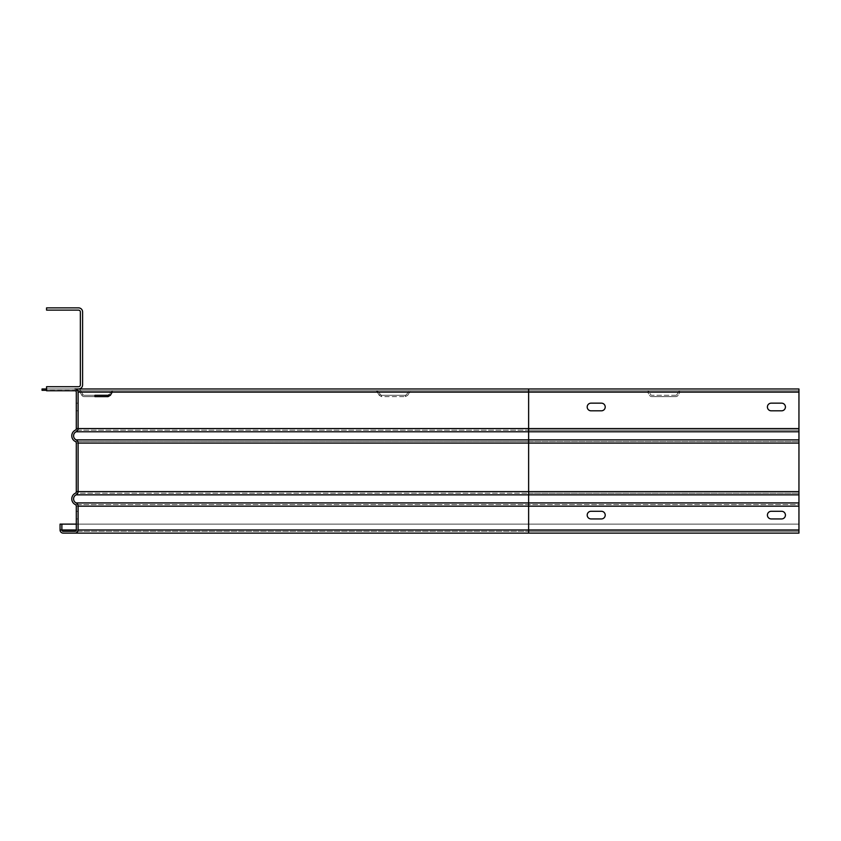 <?xml version="1.0" encoding="UTF-8"?>
<svg xmlns="http://www.w3.org/2000/svg" width="841" height="841" viewBox="0 0 841 841"><rect width="100%" height="100%" fill="white"/><g stroke="black" fill="none" stroke-linecap="round" stroke-linejoin="round"><path stroke-width="0.63" stroke-dasharray="4.21 3.15" d="M113.009 390.76L376.568 390.76L376.568 392.116L113.009 392.116L113.009 390.76L110.676 392.116L113.009 390.76L113.009 392.116L111.842 392.789L113.009 392.116L376.568 392.116L377.746 392.789L376.568 392.116L376.568 390.76L113.009 390.76M110.676 392.116L111.842 392.789L110.676 392.116L109.235 394.597L110.676 392.116M108.069 396.626L110.413 395.27L109.235 394.597L108.069 395.27L84.163 395.27L94.949 395.27L94.949 396.626L108.069 396.626L108.069 395.27M81.819 395.27L79.348 390.991L80.694 390.623L79.527 391.296L80.694 390.623L82.986 394.597A1.356 1.356 0 0 0 84.163 395.27A1.356 1.356 0 0 1 82.986 394.597L80.515 390.319L79.527 391.296L81.819 395.27A2.702 2.702 0 0 0 84.163 396.626L94.949 396.626L84.163 396.626A2.702 2.702 0 0 1 81.819 395.27L82.986 394.597M60.068 524.122L60.068 529.977A3.154 3.154 0 0 0 63.222 533.131L528.632 533.131L528.632 529.977L798.95 529.977L528.632 529.977L528.632 524.122L798.95 524.122L60.068 524.122L798.95 524.122L528.632 524.122L528.632 531.333L798.95 531.333L63.222 531.333A1.356 1.356 0 0 1 61.877 529.977A1.356 1.356 0 0 0 63.222 531.333L528.632 531.333L528.632 529.977L798.95 529.977L798.95 524.122L798.95 531.333L528.632 531.333L798.95 531.333L798.95 524.122L798.95 529.977L528.632 529.977L528.632 533.131L798.95 533.131L798.95 506.156L798.95 533.131L74.944 533.131A3.154 3.154 0 0 0 78.097 529.977L78.097 506.156A3.606 3.606 0 0 0 76.089 502.929A4.51 4.51 0 0 1 76.089 494.855A4.51 4.51 0 0 0 76.089 502.929A3.606 3.606 0 0 1 78.097 506.156L78.097 529.977A3.154 3.154 0 0 1 74.944 533.131L63.222 533.131A3.154 3.154 0 0 1 60.068 529.977L60.068 524.122L61.877 524.122L61.877 529.977A1.356 1.356 0 0 0 63.222 531.333L74.944 531.333A1.356 1.356 0 0 0 76.289 529.977L76.289 506.156A1.798 1.798 0 0 0 75.291 504.547A6.308 6.308 0 0 1 75.291 493.246A1.798 1.798 0 0 0 76.289 491.628L76.289 443.081A1.798 1.798 0 0 0 75.291 441.472A6.308 6.308 0 0 1 75.291 430.171A1.798 1.798 0 0 0 76.289 428.553L76.289 392.116A1.356 1.356 0 0 0 74.944 390.76L46.56 390.76L46.56 386.713L78.539 386.713A1.798 1.798 0 0 0 80.347 384.905L80.347 311.916A1.798 1.798 0 0 0 78.539 310.119L46.56 310.119L46.56 307.869L78.539 307.869A4.058 4.058 0 0 1 82.597 311.916L82.597 384.905A4.058 4.058 0 0 1 78.539 388.963L42.05 388.963L42.05 390.319L78.181 390.319L46.56 390.319M79.348 390.991A1.356 1.356 0 0 0 78.181 390.319A1.356 1.356 0 0 1 79.348 390.991M78.181 388.963A2.702 2.702 0 0 1 80.515 390.319A2.702 2.702 0 0 0 78.181 388.963M110.413 395.27L111.842 392.789M379.175 395.27L377.746 392.789L379.175 395.27L380.342 394.597L379.175 395.27L381.509 396.626L379.175 395.27M378.913 392.116L380.342 394.597L378.913 392.116L376.568 390.76L378.913 392.116L377.746 392.789L378.913 392.116M381.509 395.27L380.342 394.597L381.509 395.27L381.509 396.626L405.425 396.626L381.509 396.626L381.509 395.27L405.425 395.27L381.509 395.27M405.425 396.626L405.425 395.27L406.592 394.597L405.425 395.27L405.425 396.626L407.769 395.27L409.199 392.789L408.022 392.116L406.592 394.597L408.022 392.116L410.366 390.76L410.366 392.116L409.199 392.789L410.366 392.116L528.632 392.116L410.366 392.116L410.366 390.76L408.022 392.116L409.199 392.789L407.769 395.27L406.592 394.597L407.769 395.27L405.425 396.626M74.944 533.131A3.154 3.154 0 0 0 78.097 529.977A3.154 3.154 0 0 1 74.944 533.131A3.154 3.154 0 0 0 78.097 529.977L78.097 506.156A3.606 3.606 0 0 0 76.089 502.929A4.51 4.51 0 0 1 76.089 494.855A3.606 3.606 0 0 0 78.097 491.628A3.606 3.606 0 0 1 76.089 494.855A3.606 3.606 0 0 0 78.097 491.628L78.097 443.081A3.606 3.606 0 0 0 76.089 439.854A3.606 3.606 0 0 1 78.097 443.081A3.606 3.606 0 0 0 76.089 439.854A4.51 4.51 0 0 1 76.089 431.78A4.51 4.51 0 0 0 76.089 439.854A4.51 4.51 0 0 1 76.089 431.78A3.606 3.606 0 0 0 78.097 428.553A3.606 3.606 0 0 1 76.089 431.78A3.606 3.606 0 0 0 78.097 428.553L528.632 428.553L528.632 392.116L798.95 392.116L798.95 428.553L798.95 392.116L528.632 392.116L528.632 390.76L798.95 390.76L798.95 392.116L798.95 388.963L798.95 390.76L74.944 390.76L798.95 390.76L528.632 390.76L528.632 392.116L646.887 392.116L528.632 392.116L528.632 390.76L410.366 390.76L646.887 390.76L46.56 390.76L46.56 388.963L74.944 388.963A3.154 3.154 0 0 1 78.097 392.116L78.097 428.553L78.097 392.116A3.154 3.154 0 0 0 74.944 388.963L798.95 388.963L528.632 388.963L528.632 428.553L798.95 428.553L798.95 435.817L798.95 392.116L680.684 392.116A1.356 1.356 0 0 0 679.517 392.789L678.088 395.27A2.702 2.702 0 0 1 675.743 396.626A2.702 2.702 0 0 0 678.088 395.27L679.517 392.789A1.356 1.356 0 0 1 680.684 392.116L798.95 392.116L798.95 390.76L680.684 390.76A2.702 2.702 0 0 0 678.351 392.116A2.702 2.702 0 0 1 680.684 390.76L798.95 390.76L798.95 392.116L798.95 388.963L46.56 388.963L528.632 388.963L528.632 390.76L46.56 390.76L46.56 388.963M650.661 394.597A1.356 1.356 0 0 0 651.838 395.27A1.356 1.356 0 0 1 650.661 394.597L649.231 392.116L650.661 394.597M646.887 390.76A2.702 2.702 0 0 1 649.231 392.116A2.702 2.702 0 0 0 646.887 390.76M648.064 392.789A1.356 1.356 0 0 0 646.887 392.116A1.356 1.356 0 0 1 648.064 392.789L649.494 395.27L648.064 392.789M651.838 396.626A2.702 2.702 0 0 1 649.494 395.27A2.702 2.702 0 0 0 651.838 396.626L675.743 396.626L651.838 396.626M676.91 394.597L678.351 392.116L676.91 394.597A1.356 1.356 0 0 1 675.743 395.27A1.356 1.356 0 0 0 676.91 394.597M675.743 395.27L651.838 395.27L675.743 395.27M798.95 502.929L798.95 491.628L798.95 506.156L798.95 502.929L528.632 502.929L528.632 506.156L798.95 506.156L528.632 506.156L528.632 498.892L528.632 502.929L76.089 502.929A3.606 3.606 0 0 1 78.097 506.156L528.632 506.156L528.632 529.977L528.632 443.081L798.95 443.081L798.95 491.628L798.95 443.081L528.632 443.081L528.632 428.553L78.097 428.553L78.097 392.116A3.154 3.154 0 0 0 74.944 388.963L78.539 388.963M591.023 410.818A3.827 3.827 0 0 1 587.197 406.981A3.827 3.827 0 0 1 591.023 403.154L601.389 403.154A3.827 3.827 0 0 1 605.215 406.981A3.827 3.827 0 0 0 601.389 403.154L591.023 403.154A3.827 3.827 0 0 0 587.197 406.981A3.827 3.827 0 0 0 591.023 410.818L601.389 410.818A3.827 3.827 0 0 0 605.215 406.981A3.827 3.827 0 0 1 601.389 410.818L591.023 410.818L601.389 410.818M771.239 410.818A3.827 3.827 0 0 1 767.413 406.981A3.827 3.827 0 0 1 771.239 403.154L781.604 403.154A3.827 3.827 0 0 1 785.431 406.981A3.827 3.827 0 0 0 781.604 403.154L771.239 403.154A3.827 3.827 0 0 0 767.413 406.981A3.827 3.827 0 0 0 771.239 410.818L781.604 410.818A3.827 3.827 0 0 0 785.431 406.981A3.827 3.827 0 0 1 781.604 410.818L771.239 410.818L781.604 410.818M78.097 406.981L78.097 410.818L78.097 403.154L78.097 410.818L78.097 406.981L78.097 410.818L76.289 410.818L76.289 403.154L76.289 410.818L78.097 410.818L76.289 410.818L78.097 410.818L78.097 403.154L76.289 403.154L76.289 406.981L76.289 403.154L78.097 403.154L76.289 403.154L78.097 403.154L78.097 410.818L78.097 406.981M76.289 428.553A1.798 1.798 0 0 1 75.291 430.171L75.291 430.171A6.308 6.308 0 0 0 75.291 441.472A1.798 1.798 0 0 1 76.289 443.081L76.289 491.628A1.798 1.798 0 0 1 75.291 493.246L798.95 493.246L798.95 491.628L528.632 491.628L798.95 491.628L798.95 428.553L76.289 428.553L76.289 392.116A1.356 1.356 0 0 0 74.944 390.76A1.356 1.356 0 0 1 76.289 392.116L76.289 428.553A1.798 1.798 0 0 1 75.291 430.171A6.308 6.308 0 0 0 75.291 441.472A1.798 1.798 0 0 1 76.289 443.081L76.289 491.628A1.798 1.798 0 0 1 75.291 493.246A6.308 6.308 0 0 0 75.291 504.547A1.798 1.798 0 0 1 76.289 506.156L76.289 529.977A1.356 1.356 0 0 1 74.944 531.333L528.632 531.333L74.944 531.333A1.356 1.356 0 0 0 76.289 529.977A1.356 1.356 0 0 1 74.944 531.333A1.356 1.356 0 0 0 76.289 529.977L528.632 529.977L76.289 529.977L76.289 506.156L798.95 506.156L798.95 504.537L75.291 504.547L798.95 504.547L798.95 493.246L528.632 493.246L528.632 491.628L78.097 491.628L528.632 491.628L528.632 498.892L528.632 493.246L75.291 493.246A6.308 6.308 0 0 0 75.291 504.547L75.291 504.547A1.798 1.798 0 0 1 76.289 506.156L528.632 506.156L528.632 529.977L61.877 529.977L61.877 524.122L528.632 524.122L76.289 524.122M601.389 511.286L591.023 511.286A3.827 3.827 0 0 0 587.197 515.112A3.827 3.827 0 0 0 591.023 518.939L601.389 518.939A3.827 3.827 0 0 0 605.215 515.112A3.827 3.827 0 0 0 601.389 511.286L591.023 511.286A3.827 3.827 0 0 0 587.197 515.112A3.827 3.827 0 0 0 591.023 518.939L601.389 518.939A3.827 3.827 0 0 0 605.215 515.112A3.827 3.827 0 0 0 601.389 511.286L591.023 511.286M781.604 511.286L771.239 511.286A3.827 3.827 0 0 0 767.413 515.112A3.827 3.827 0 0 0 771.239 518.939L781.604 518.939A3.827 3.827 0 0 0 785.431 515.112A3.827 3.827 0 0 0 781.604 511.286L771.239 511.286A3.827 3.827 0 0 0 767.413 515.112A3.827 3.827 0 0 0 771.239 518.939L781.604 518.939A3.827 3.827 0 0 0 785.431 515.112A3.827 3.827 0 0 0 781.604 511.286L771.239 511.286M76.289 515.112L76.289 511.286L76.289 518.939L76.289 511.286L76.289 518.939L76.289 515.112L76.289 518.939L78.097 518.939L78.097 511.286L78.097 518.939L76.289 518.939L78.097 518.939L76.289 518.939L76.289 511.286L78.097 511.286L78.097 515.112L78.097 511.286L76.289 511.286L78.097 511.286L76.289 511.286L76.289 515.112M78.097 529.977L798.95 529.977L798.95 506.156M63.222 531.333A1.356 1.356 0 0 1 61.877 529.977L798.95 529.977L798.95 533.131L63.222 533.131A3.154 3.154 0 0 1 60.068 529.977A3.154 3.154 0 0 0 63.222 533.131A3.154 3.154 0 0 1 60.068 529.977L76.289 529.977M601.389 403.154L591.023 403.154M781.604 403.154L771.239 403.154M76.289 410.818L76.289 403.154L76.289 410.818L76.289 403.154L76.289 410.818L78.097 410.818L76.289 410.818M591.023 518.939L601.389 518.939M771.239 518.939L781.604 518.939M61.877 529.977L61.877 524.122M78.097 518.939L78.097 511.286L78.097 518.939L78.097 511.286L78.097 518.939L76.289 518.939L78.097 518.939M78.097 511.286L76.289 511.286L78.097 511.286M78.097 403.154L76.289 403.154L78.097 403.154M76.089 494.855A3.606 3.606 0 0 0 78.097 491.628A3.606 3.606 0 0 1 76.089 494.855L798.95 494.855M798.95 428.553L528.632 428.553L528.632 392.116L78.097 392.116M798.95 443.081L76.289 443.081L528.632 443.081L528.632 441.472L798.95 441.472L75.291 441.472L528.632 441.472L528.632 430.171L75.291 430.171L798.95 430.171L528.632 430.171L528.632 428.553L528.632 491.628L528.632 443.081L78.097 443.081A3.606 3.606 0 0 0 76.089 439.854L798.95 439.854M76.089 439.854A4.51 4.51 0 0 1 76.089 431.78L798.95 431.78M798.95 392.116L528.632 392.116L528.632 388.963M798.95 491.628L76.289 491.628M528.632 531.333L528.632 529.977L528.632 531.333M528.632 524.122L528.632 529.977L528.632 524.122M528.632 533.131L528.632 529.977L798.95 529.977"/><path stroke-width="1.26" d="M111.842 392.789L110.413 395.27L109.235 394.597L108.069 395.27L108.069 396.626L94.949 396.626L94.949 395.27L108.069 395.27M110.413 395.27L108.069 396.626M46.56 390.319L42.05 390.319L42.05 388.963L46.56 388.963L46.56 386.713L78.539 386.713A1.798 1.798 0 0 0 80.347 384.905L80.347 311.916A1.798 1.798 0 0 0 78.539 310.119L46.56 310.119L46.56 307.869L78.539 307.869A4.058 4.058 0 0 1 82.597 311.916L82.597 384.905A4.058 4.058 0 0 1 78.539 388.963L74.944 388.963A3.154 3.154 0 0 1 78.097 392.116L78.097 428.553A3.606 3.606 0 0 1 76.089 431.78A4.51 4.51 0 0 0 76.089 439.854A3.606 3.606 0 0 1 78.097 443.081L78.097 491.628A3.606 3.606 0 0 1 76.089 494.855A4.51 4.51 0 0 0 76.089 502.929A3.606 3.606 0 0 1 78.097 506.156L78.097 529.977A3.154 3.154 0 0 1 74.944 533.131L63.222 533.131A3.154 3.154 0 0 1 60.068 529.977L60.068 524.122L60.068 529.977L61.877 529.977A1.356 1.356 0 0 0 63.222 531.333L74.944 531.333A1.356 1.356 0 0 0 76.289 529.977L76.289 506.156A1.798 1.798 0 0 0 75.291 504.547A1.798 1.798 0 0 1 76.289 506.156A1.798 1.798 0 0 0 75.291 504.547A6.308 6.308 0 0 1 75.291 493.246L75.291 493.246A1.798 1.798 0 0 0 76.289 491.628A1.798 1.798 0 0 1 75.291 493.246A1.798 1.798 0 0 0 76.289 491.628L76.289 443.081A1.798 1.798 0 0 0 75.291 441.472A1.798 1.798 0 0 1 76.289 443.081A1.798 1.798 0 0 0 75.291 441.472A6.308 6.308 0 0 1 75.291 430.171A1.798 1.798 0 0 0 76.289 428.553A1.798 1.798 0 0 1 75.291 430.171L75.291 430.171A1.798 1.798 0 0 0 76.289 428.553L76.289 392.116A1.356 1.356 0 0 0 74.944 390.76A1.356 1.356 0 0 1 76.289 392.116A1.356 1.356 0 0 0 74.944 390.76L46.56 390.76L46.56 388.963M601.389 403.154A3.827 3.827 0 0 1 605.215 406.981A3.827 3.827 0 0 1 601.389 410.818A3.827 3.827 0 0 0 605.215 406.981A3.827 3.827 0 0 0 601.389 403.154L591.023 403.154A3.827 3.827 0 0 0 587.197 406.981A3.827 3.827 0 0 0 591.023 410.818A3.827 3.827 0 0 1 587.197 406.981A3.827 3.827 0 0 1 591.023 403.154M781.604 403.154A3.827 3.827 0 0 1 785.431 406.981A3.827 3.827 0 0 1 781.604 410.818A3.827 3.827 0 0 0 785.431 406.981A3.827 3.827 0 0 0 781.604 403.154L771.239 403.154A3.827 3.827 0 0 0 767.413 406.981A3.827 3.827 0 0 0 771.239 410.818A3.827 3.827 0 0 1 767.413 406.981A3.827 3.827 0 0 1 771.239 403.154M601.389 511.286A3.827 3.827 0 0 1 605.215 515.112A3.827 3.827 0 0 1 601.389 518.939A3.827 3.827 0 0 0 605.215 515.112A3.827 3.827 0 0 0 601.389 511.286L591.023 511.286A3.827 3.827 0 0 0 587.197 515.112A3.827 3.827 0 0 1 591.023 511.286M591.023 518.939A3.827 3.827 0 0 1 587.197 515.112A3.827 3.827 0 0 0 591.023 518.939L601.389 518.939M781.604 511.286A3.827 3.827 0 0 1 785.431 515.112A3.827 3.827 0 0 1 781.604 518.939A3.827 3.827 0 0 0 785.431 515.112A3.827 3.827 0 0 0 781.604 511.286L771.239 511.286A3.827 3.827 0 0 0 767.413 515.112A3.827 3.827 0 0 1 771.239 511.286M771.239 518.939A3.827 3.827 0 0 1 767.413 515.112A3.827 3.827 0 0 0 771.239 518.939L781.604 518.939M74.944 533.131L798.95 533.131L798.95 388.963L78.539 388.963M591.023 410.818L601.389 410.818M771.239 410.818L781.604 410.818M60.068 524.122L61.877 524.122L61.877 529.977L76.289 529.977M76.289 524.122L61.877 524.122M798.95 443.081L528.632 443.081L528.632 491.628L76.289 491.628M798.95 392.116L528.632 392.116L528.632 428.553L76.289 428.553M76.089 494.855L528.632 494.855L528.632 533.131M76.089 502.929L798.95 502.929M798.95 494.855L528.632 494.855L528.632 491.628L798.95 491.628M76.089 431.78L528.632 431.78L528.632 428.553L798.95 428.553M528.632 388.963L528.632 392.116L78.097 392.116M78.097 529.977L798.95 529.977M798.95 506.156L78.097 506.156M798.95 439.854L528.632 439.854L528.632 443.081L78.097 443.081M76.089 439.854L528.632 439.854L528.632 431.78L798.95 431.78"/></g></svg>
